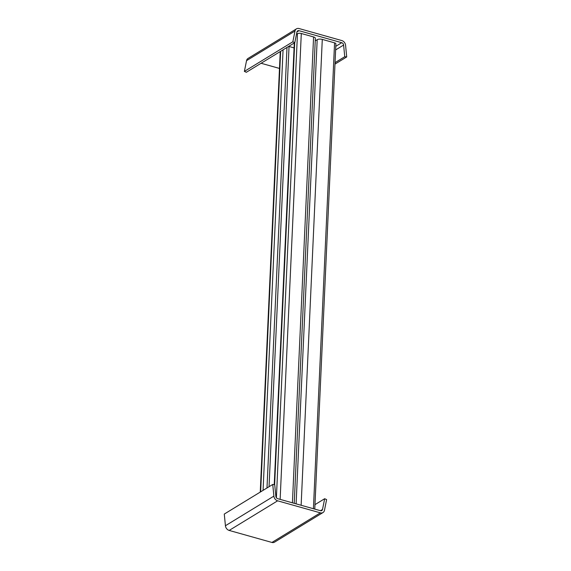 <?xml version="1.0" encoding="UTF-8"?>
<svg xmlns="http://www.w3.org/2000/svg" width="571" height="571" viewBox="0 0 571 571"><rect width="100%" height="100%" fill="white"/><g stroke="black" fill="none" stroke-linecap="round" stroke-linejoin="round"><path stroke-width="0.86" d="M323 512.544L274.544 542.15A4.647 3.683 -121.4 0 1 271.924 542.45L229.171 530.43A4.647 3.683 -121.4 0 1 225.424 525.734L224.282 514.064L272.738 484.458L273.88 496.128A4.647 3.683 -121.4 0 0 277.627 500.824L320.381 512.844A4.647 3.683 -121.4 0 0 323 512.544A4.647 3.683 -121.4 0 0 324.456 510.346L326.612 499.604L324.671 498.719L322.515 509.46A2.327 1.841 -121.4 0 1 321.787 510.56A2.327 1.841 -121.4 0 1 320.481 510.71L277.727 498.69A2.327 1.841 -121.4 0 1 275.85 496.342L274.715 484.672L272.738 484.458M314.978 504.643L324.671 498.719M261.09 63.26L279.483 68.434M296.456 28.85L248 58.456A4.647 3.683 -121.4 0 0 246.544 60.654L244.388 71.396L292.844 41.79L295 31.048A4.647 3.683 -121.4 0 1 296.456 28.85A4.647 3.683 -121.4 0 1 299.076 28.55L341.829 40.57A4.647 3.683 -121.4 0 1 345.576 45.266L346.718 56.936L344.748 56.715L343.606 45.052A2.327 1.841 -121.4 0 0 341.729 42.704L298.983 30.684A2.327 1.841 -121.4 0 0 297.669 30.827A2.327 1.841 -121.4 0 0 296.941 31.926L298.983 30.684M244.388 71.396L246.329 72.281L294.786 42.668L296.941 31.926M334.984 64.102L346.718 56.936M335.049 62.646L344.748 56.715M292.844 41.79L294.786 42.668M289.062 46.165L269.055 486.706M289.047 46.479L294.079 47.893M296.463 34.324L297.462 33.71L276.393 497.726M294.236 503.329L315.349 38.3A3.719 1.477 -177.4 0 0 313.572 36.944L301.295 33.496A2.791 1.106 -177.4 0 0 297.462 33.71M314.778 509.104L335.905 43.867A2.791 1.106 -177.4 0 0 334.57 42.846L322.287 39.399A3.719 1.477 -177.4 0 0 317.183 39.692L315.235 40.884M225.424 525.734L273.88 496.128M320.474 510.71L322.515 509.46M271.924 542.45L320.381 512.844M229.171 530.43L277.627 500.824M335.627 49.927L343.606 45.052M335.791 46.33L341.729 42.704M246.544 60.654L295 31.048M286.999 47.429L266.992 487.969M294.7 42.725L274.63 484.665M301.295 33.496L280.14 499.368M313.572 36.944L292.416 502.823M280.647 51.311L260.64 491.852M283.066 49.827L263.067 490.368M317.183 39.692L296.106 503.858M322.287 39.399L301.131 505.271M334.57 42.846L313.415 508.725M294.301 42.961L274.251 484.622M280.254 51.554L260.248 492.088"/></g></svg>
